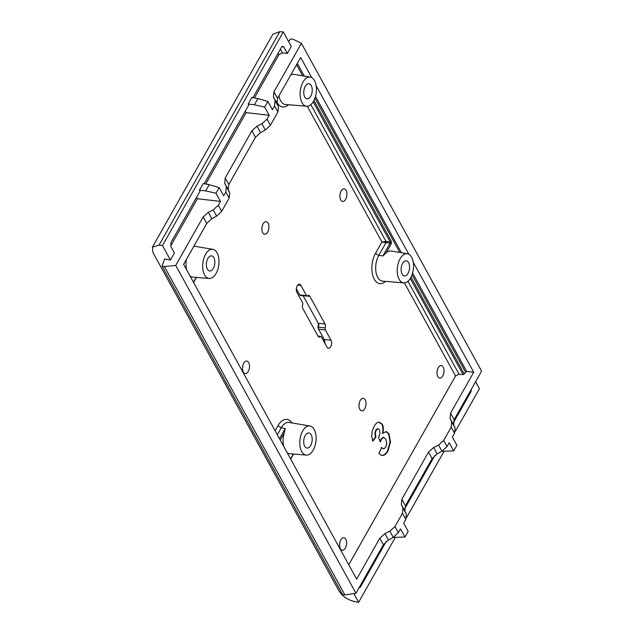 <?xml version="1.0" encoding="UTF-8"?>
<svg xmlns="http://www.w3.org/2000/svg" width="634" height="634" viewBox="0 0 634 634"><rect width="100%" height="100%" fill="white"/><g stroke="black" fill="none" stroke-linecap="round" stroke-linejoin="round"><path stroke-width="0.95" d="M252.942 97.644L281.496 47.17L282.804 46.203L283.699 46.884L287.313 53.462L291.291 46.425L283.319 31.93L162.478 245.524L170.443 260.019L174.421 252.982L170.808 246.412L170.998 242.481L200.027 191.175L199.464 190.16L203.197 183.567L209.212 184.676L219.174 187.609L215.996 193.235L205.693 190.889L199.464 190.16M248.187 104.047L251.912 97.454L257.927 98.563L254.416 104.776L248.187 104.047L248.742 105.062L204.227 183.757M434.964 455.323L404.452 509.26M471.474 389.054L470.927 391.757L453.167 423.147M475.619 381.731L479.455 388.705L455.378 431.263M443.959 451.448L406.656 517.376M395.236 537.553L358.606 602.3L353.812 593.575M386.241 541.436L360.429 587.06L359.026 588.011M407.393 253.751L391.162 251.024A15.374 8.393 97.1 0 0 386.09 252.926L382.904 255.93L378.783 255.447A15.573 8.504 97.1 0 0 378.744 255.518A15.573 8.504 97.1 0 0 375.922 271.772A15.573 8.504 97.1 0 0 382.571 281.131L403.747 282.883A14.685 8.02 97.1 0 0 410.642 277.858A14.685 8.02 97.1 0 0 413.344 262.841A14.685 8.02 97.1 0 0 407.393 253.751A14.685 8.02 97.1 0 0 400.125 258.727A14.685 8.02 97.1 0 0 397.47 274.062A14.685 8.02 97.1 0 0 403.747 282.883M313.925 100.497L391.321 241.285L391.194 243.908A0.935 0.468 29.5 0 0 390.108 243.202L381.93 242.014L375.526 253.331L378.783 255.447L385.979 242.719A0.935 0.475 -83.3 0 0 386.043 241.411L381.93 242.014L307.3 106.25M310.288 77.11A14.685 8.02 97.1 0 0 303.02 82.087A14.685 8.02 97.1 0 0 300.365 97.414A14.685 8.02 97.1 0 0 306.642 106.243A14.685 8.02 97.1 0 0 313.537 101.218A14.685 8.02 97.1 0 0 316.239 86.2A14.685 8.02 97.1 0 0 310.288 77.11L294.057 74.384A15.374 8.393 97.1 0 0 290.737 75.01M413.257 262.262L473.717 372.245L466.664 371.421L463.169 374.678L459.04 374.195L455.561 375.954L348.755 564.736M186.388 259.433A15.374 8.393 97.1 0 0 186.61 269.775M189.97 275.893A15.374 8.393 97.1 0 0 192.799 277.106L209.196 278.469A14.685 8.02 97.1 0 0 216.099 273.444A14.685 8.02 97.1 0 0 218.801 258.418A14.685 8.02 97.1 0 0 212.842 249.328A14.685 8.02 97.1 0 0 205.582 254.313A14.685 8.02 97.1 0 0 202.928 269.64A14.685 8.02 97.1 0 0 209.196 278.469M291.941 422.949A18.37 10.033 -82.9 0 0 278.001 425.707L281.258 427.807L285.245 428.544L284.23 432.951A15.374 8.393 97.1 0 0 283.715 446.415M287.075 452.533A15.374 8.393 97.1 0 0 289.904 453.746L306.301 455.109A14.685 8.02 97.1 0 0 313.204 450.085A14.685 8.02 97.1 0 0 315.906 435.059A14.685 8.02 97.1 0 0 309.947 425.977A14.685 8.02 97.1 0 0 302.687 430.954A14.685 8.02 97.1 0 0 300.033 446.281A14.685 8.02 97.1 0 0 306.301 455.109M196.595 197.237L197.412 198.727L220.497 201.43L215.996 193.235M170.641 246.047L197.412 198.727M220.497 201.43L218.334 205.257L221.686 211.344L229.191 198.077L225.847 191.983L226.346 186.665L224.729 183.266L225.228 177.948L251.896 130.81L257.016 126.19L261.929 123.765L267.057 119.144L270.401 125.239L277.914 111.964L274.57 105.87L275.069 100.552L273.444 97.153L273.943 91.835L301.396 43.318L293.027 39.221L290.602 38.936L288.581 41.503M170.443 260.019L164.61 258.989L162.058 266.145L164.388 266.573L175.729 265.432L203.173 216.923L208.301 212.303L213.214 209.878L218.334 205.257M205.733 184.034L246.135 112.614L269.22 115.317L267.057 119.144M225.847 191.983L223.683 195.811L219.174 187.609M254.448 97.921L278.928 54.651L282.407 52.884L287.313 53.462M274.57 105.87L272.398 109.698L267.897 101.495L264.711 107.122L254.416 104.776M175.729 265.432L355.943 593.258L344.896 594.93L342.629 594.629L162.058 266.145M355.943 593.258L383.388 544.741L388.444 539.994L393.262 537.402L398.318 532.655L400.482 528.827L404.983 537.022L408.169 531.403L403.66 523.201L405.823 519.381L402.479 513.286L394.966 526.561L398.318 532.655M441.938 451.313L453.706 450.917L456.892 445.29L452.383 437.095L454.546 433.268L451.194 427.173L443.689 440.448L447.033 446.542L441.977 451.289L437.159 453.889L432.111 458.636L405.443 505.766L404.872 510.956L406.394 514.182L405.823 519.381M447.033 446.542L449.197 442.714L453.706 450.917M301.396 43.318L481.61 371.144L454.158 419.653L453.587 424.843L455.117 428.077L454.546 433.268M393.215 537.426L404.983 537.022M269.22 115.317L264.711 107.122M270.401 125.239L265.353 129.986L260.534 132.577L255.478 137.332L251.896 130.81M394.966 526.561L389.847 531.181L384.925 533.606L379.806 538.226L356.665 579.119L183.622 264.338L206.755 223.437L211.811 218.69L216.63 216.099L221.686 211.344M255.478 137.332L228.811 184.462L228.24 189.653L229.762 192.879L229.191 198.077M311.754 77.625L300.667 57.456L277.526 98.349L276.963 103.54L278.484 106.766L277.914 111.964M245.318 111.124L246.135 112.614M243.733 363.219A6.316 3.447 97.1 0 0 242.576 369.677A6.316 3.447 97.1 0 0 245.136 373.584A6.316 3.447 97.1 0 0 248.259 371.437A6.316 3.447 97.1 0 0 249.4 364.851A6.316 3.447 97.1 0 0 246.697 361.055A6.316 3.447 97.1 0 0 243.733 363.219M340.838 539.859A6.316 3.447 97.1 0 0 339.681 546.318A6.316 3.447 97.1 0 0 342.241 550.225A6.316 3.447 97.1 0 0 345.364 548.085A6.316 3.447 97.1 0 0 346.505 541.491A6.316 3.447 97.1 0 0 343.802 537.695A6.316 3.447 97.1 0 0 340.838 539.859M360.239 400.482A6.316 3.447 97.1 0 0 359.082 406.941A6.316 3.447 97.1 0 0 361.642 410.848A6.316 3.447 97.1 0 0 364.764 408.708A6.316 3.447 97.1 0 0 365.905 402.122A6.316 3.447 97.1 0 0 363.211 398.326A6.316 3.447 97.1 0 0 360.239 400.482M263.134 223.842A6.316 3.447 97.1 0 0 261.977 230.3A6.316 3.447 97.1 0 0 264.536 234.208A6.316 3.447 97.1 0 0 267.659 232.068A6.316 3.447 97.1 0 0 268.8 225.474A6.316 3.447 97.1 0 0 266.098 221.686A6.316 3.447 97.1 0 0 263.134 223.842M341.132 191.064A6.316 3.447 97.1 0 0 339.975 197.523A6.316 3.447 97.1 0 0 342.534 201.43A6.316 3.447 97.1 0 0 345.657 199.29A6.316 3.447 97.1 0 0 346.798 192.696A6.316 3.447 97.1 0 0 344.103 188.9A6.316 3.447 97.1 0 0 341.132 191.064M438.237 367.704A6.316 3.447 97.1 0 0 437.08 374.163A6.316 3.447 97.1 0 0 439.639 378.07A6.316 3.447 97.1 0 0 442.762 375.93A6.316 3.447 97.1 0 0 443.903 369.337A6.316 3.447 97.1 0 0 441.209 365.549A6.316 3.447 97.1 0 0 438.237 367.704M299.787 295L306.515 295.618L300.873 285.348A4.676 2.552 97.1 0 0 299.406 284.222A4.676 2.552 97.1 0 0 296.649 287.139A4.676 2.552 97.1 0 0 296.894 292.377L302.537 302.648A1.87 1.022 97.1 0 1 302.648 304.708A3.511 1.918 97.1 0 0 302.854 308.568L318.086 336.282A3.511 1.918 97.1 0 0 319.1 337.122A3.511 1.918 97.1 0 0 320.233 336.709A1.87 1.022 97.1 0 1 320.844 336.488A1.87 1.022 97.1 0 1 321.383 336.931L327.025 347.202A4.676 2.552 97.1 0 0 328.38 348.32A4.676 2.552 97.1 0 0 331.217 345.506A4.676 2.552 97.1 0 0 331.003 340.173L325.361 329.902A1.87 1.022 97.1 0 1 325.25 327.841A3.511 1.918 97.1 0 0 325.044 323.982L309.812 296.268A3.511 1.918 97.1 0 0 308.71 295.42A3.511 1.918 97.1 0 0 307.664 295.848A1.87 1.022 97.1 0 1 307.102 296.07L300.461 295.523A2.148 1.173 -82.9 0 1 299.787 295L296.332 288.708M306.515 295.618A1.87 1.022 97.1 0 0 307.102 296.07M383.308 455.426L381.343 455.363L378.918 453.342L381.565 447.58L383.784 448.888L385.781 447.144L386.764 443.245L385.789 439.14L383.633 437.452L381.557 439.077L380.352 441.898L378.593 437.5L380.035 433.347L379.409 429.868L377.848 428.774L376.184 430.264L375.304 433.458L375.962 437.072L372.752 441.312L371.69 436.232L372.198 431.239L374.155 426.27C375.653 423.631 377.254 422.244 378.966 422.109L382.31 424.178C383.491 426.333 383.665 429.384 382.833 433.347L386.122 431.508L389.022 433.814L390.504 441.985L387.929 450.98C386.486 453.532 384.949 455.014 383.308 455.426L381.153 455.291M384.022 437.484L383.253 437.317L381.137 438.974L379.964 441.7M381.185 447.644L383.784 448.888M358.606 602.3L355.088 601.682C347.884 600.033 342.503 596.428 338.96 590.872L152.976 252.554L152.39 247.165L272.858 34.244L279.792 31.7L283.319 31.93M324.418 342.455A5.754 3.138 97.1 0 0 323.958 338.968M318.585 329.181L318.046 328.119A0.792 0.436 -82.9 0 1 317.999 327.247A4.581 2.504 97.1 0 0 317.967 322.722M162.478 245.524L159.063 245.096L152.39 247.165M164.388 266.573L344.896 594.93M473.717 372.245L450.576 413.138L450.077 418.456L451.701 421.856L451.194 427.173M316.152 85.622L408.859 254.274M402.479 513.286L402.978 507.969L401.354 504.569L401.861 499.251L428.521 452.113L433.648 447.493L438.562 445.076L443.689 440.448M305.271 86.311A7.616 4.161 97.1 0 0 303.868 94.109A7.616 4.161 97.1 0 0 306.959 98.825A7.616 4.161 97.1 0 0 310.723 96.241A7.616 4.161 97.1 0 0 312.102 88.285A7.616 4.161 97.1 0 0 308.845 83.704A7.616 4.161 97.1 0 0 305.271 86.311M207.865 258.466A7.616 4.161 97.1 0 0 206.47 266.264A7.616 4.161 97.1 0 0 209.553 270.972A7.616 4.161 97.1 0 0 213.325 268.388A7.616 4.161 97.1 0 0 214.704 260.439A7.616 4.161 97.1 0 0 211.447 255.859A7.616 4.161 97.1 0 0 207.865 258.466M305.216 435.558A7.616 4.161 97.1 0 0 303.821 443.348A7.616 4.161 97.1 0 0 306.904 448.064A7.616 4.161 97.1 0 0 310.676 445.48A7.616 4.161 97.1 0 0 312.055 437.531A7.616 4.161 97.1 0 0 308.798 432.951A7.616 4.161 97.1 0 0 305.216 435.558M402.622 263.403A7.616 4.161 97.1 0 0 401.219 271.193A7.616 4.161 97.1 0 0 404.31 275.909A7.616 4.161 97.1 0 0 408.074 273.325A7.616 4.161 97.1 0 0 409.453 265.377A7.616 4.161 97.1 0 0 406.196 260.796A7.616 4.161 97.1 0 0 402.622 263.403M391.321 241.285A0.935 0.626 151.2 0 1 390.172 241.895L390.108 243.202L382.904 255.93M209.212 184.676L205.693 190.889M257.927 98.563L267.897 101.495M242.497 367.863A6.039 3.297 97.1 0 0 242.735 365.945M261.897 228.494A6.039 3.297 97.1 0 0 262.135 226.576M339.895 195.708A6.039 3.297 97.1 0 0 340.133 193.79M437 372.356A6.039 3.297 97.1 0 0 437.238 370.438M359.002 405.134A6.039 3.297 97.1 0 0 359.24 403.216M324.79 343.137A4.398 2.401 97.1 0 0 324.331 339.658A4.398 2.401 97.1 0 0 324.275 339.555L318.633 329.284A2.148 1.173 -82.9 0 1 318.609 329.236A2.148 1.173 -82.9 0 1 318.506 326.922A3.225 1.767 97.1 0 0 318.363 323.443A3.225 1.767 97.1 0 0 318.323 323.364L303.139 295.745M339.602 544.503A6.039 3.297 97.1 0 0 339.84 542.585M383.847 437.405L383.253 437.317M375.962 437.072L375.51 437.016L374.876 433.41L375.764 430.161L377.468 428.639M375.51 437.016L372.602 440.852M378.569 422.141L381.89 424.194C383.079 426.634 383.237 429.733 382.357 433.498L382.833 433.347M390.504 441.985L390.068 441.946L388.594 433.83L385.726 431.54M390.068 441.946L387.517 450.877C386.09 453.389 384.561 454.863 382.92 455.291M411.03 277.137L464.326 374.084M386.09 252.926L391.194 243.908M296.569 64.7L302.687 75.834M314.939 98.127L399.792 252.475M412.045 274.768L465.499 372.007M293.328 454.031L290.578 458.897M196.223 277.391L193.473 282.257M284.23 432.951L280.22 440.051M261.929 123.765L265.353 129.986M278.112 53.161L278.928 54.651M280.363 49.175L282.407 52.884M288.438 104.737A18.37 10.033 -82.9 0 1 276.543 101.321M385.543 281.377A18.37 10.033 -82.9 0 1 373.204 276.836A18.37 10.033 -82.9 0 1 375.526 253.331M404.405 282.891L455.561 375.954M278.001 425.707L275.124 430.795M194.266 245.517A18.37 10.033 -82.9 0 1 194.836 246.309M277.526 98.349L273.943 91.835M454.158 419.653L450.576 413.138M203.173 216.923L206.755 223.437M379.806 538.226L383.388 544.741M276.963 103.54L273.444 97.153M278.484 106.766L275.069 100.552M159.063 245.096L279.792 31.7M453.587 424.843L450.077 418.456M455.117 428.077L451.701 421.856M309.947 425.977L289.001 422.458A15.573 8.504 97.1 0 0 281.298 427.744A15.573 8.504 97.1 0 0 281.258 427.815L277.32 434.781M285.245 428.544L279.491 438.728M278.944 95.853A15.573 8.504 97.1 0 0 285.466 104.483L306.642 106.243M283.699 46.884L281.765 46.758M410.277 278.469L463.169 374.678M407.955 281.266L459.04 374.195M313.172 101.828L390.172 241.895L386.043 241.411L310.85 104.626M470.008 391.646L470.927 391.757M360.429 587.06L359.533 586.902M297.322 63.368L304.32 76.112M315.486 96.416L401.425 252.752M412.591 273.064L466.664 371.421M438.562 445.076L441.977 451.289M437.159 453.889L433.648 447.493M432.111 458.636L428.521 452.113M405.443 505.766L401.861 499.251M404.872 510.956L401.354 504.569M406.394 514.182L402.978 507.969M389.847 531.181L393.262 537.402M384.925 533.606L388.444 539.994M208.301 212.303L211.811 218.69M213.214 209.878L216.63 216.099M317.999 327.247L325.25 327.841M331.003 340.173L324.275 339.555M318.633 329.284L325.361 329.902M325.044 323.982L318.323 323.364M309.812 296.268L307.347 296.038M300.873 285.348L297.734 285.062M318.133 336.369L320.233 336.709M381.557 439.077L381.137 438.974M376.184 430.264L375.764 430.161M375.304 433.458L374.876 433.41M382.31 424.178L381.89 424.194M389.022 433.814L388.594 433.83M387.929 450.98L387.517 450.877M229.762 192.879L226.346 186.665M228.24 189.653L224.729 183.266M228.811 184.462L225.228 177.948M260.534 132.577L257.016 126.19M293.566 454.047L290.697 459.119M196.461 277.407L193.592 282.479M212.842 249.328L193.901 246.158M318.03 328.103L318.609 329.236M320.844 336.488L317.927 335.996"/></g></svg>
